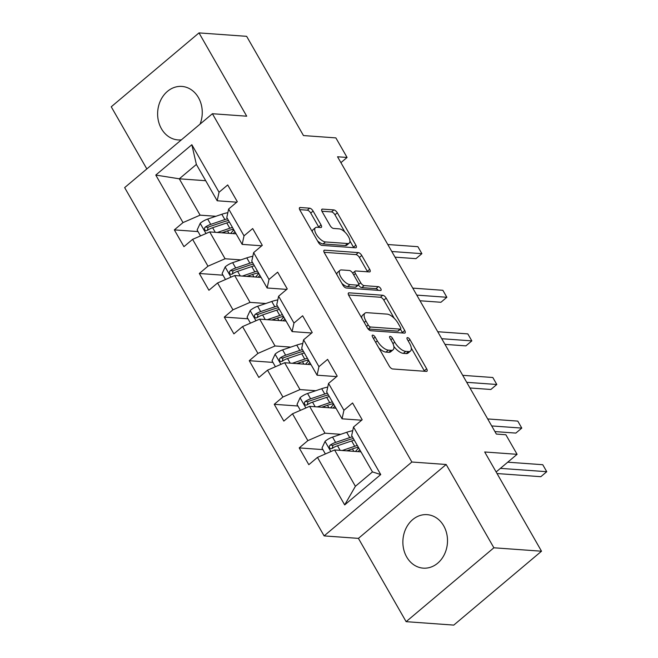 <?xml version="1.0" encoding="UTF-8"?>
<svg xmlns="http://www.w3.org/2000/svg" width="658" height="658" viewBox="0 0 658 658"><rect width="100%" height="100%" fill="white"/><g stroke="black" fill="none" stroke-linecap="round" stroke-linejoin="round"><path stroke-width="0.99" d="M372.765 335.119A2.361 1.02 49.9 0 0 372.338 335.226A2.361 1.02 49.9 0 0 372.551 336.945L389.248 366.095A3.372 1.456 49.9 0 0 392.686 368.974L426.359 371.4A3.372 1.456 49.9 0 0 426.96 371.235A3.372 1.456 49.9 0 0 426.655 368.784L409.967 339.635A2.361 1.02 49.9 0 0 407.557 337.62A2.361 1.02 49.9 0 0 407.129 337.735A2.361 1.02 49.9 0 0 407.343 339.446L409.506 343.221A10.799 4.664 49.9 0 1 410.477 351.051A10.799 4.664 49.9 0 1 408.544 351.569L405.739 351.364A10.799 4.664 49.9 0 1 394.726 342.16L392.571 338.385A2.361 1.02 49.9 0 0 390.161 336.37A2.361 1.02 49.9 0 0 389.733 336.485A2.361 1.02 49.9 0 0 389.947 338.196L392.11 341.971A10.799 4.664 49.9 0 1 393.081 349.801A10.799 4.664 49.9 0 1 391.148 350.319L388.343 350.114A10.799 4.664 49.9 0 1 377.33 340.902L375.175 337.135A2.361 1.02 49.9 0 0 372.765 335.119M200.057 124.132A26.814 22.298 -85.9 0 0 198.436 97.59A26.814 22.298 -85.9 0 0 181.863 86.42A26.814 22.298 -85.9 0 0 160.7 100.205A26.814 22.298 -85.9 0 0 161.44 128.746A26.814 22.298 -85.9 0 0 178.014 139.915A26.814 22.298 -85.9 0 0 181.378 139.85M406.685 556.981A26.814 22.298 -85.9 0 0 423.259 568.15A26.814 22.298 -85.9 0 0 444.43 554.365A26.814 22.298 -85.9 0 0 443.689 525.824A26.814 22.298 -85.9 0 0 427.116 514.655A26.814 22.298 -85.9 0 0 405.953 528.432A26.814 22.298 -85.9 0 0 406.685 556.981M313.101 211.062A3.372 1.456 49.9 0 0 309.663 208.183L300.212 207.509A3.372 1.456 49.9 0 0 299.612 207.665A3.372 1.456 49.9 0 0 299.916 210.116L318.456 242.489A3.372 1.456 49.9 0 0 321.902 245.368L355.567 247.795A3.372 1.456 49.9 0 0 356.175 247.63A3.372 1.456 49.9 0 0 355.871 245.187L337.324 212.805A3.372 1.456 49.9 0 0 333.886 209.927L322.478 209.104A3.372 1.456 49.9 0 0 321.877 209.269A3.372 1.456 49.9 0 0 322.173 211.72L330.11 225.571A3.372 1.456 49.9 0 0 333.557 228.449L339.215 228.861A9.031 3.899 49.9 0 1 347.49 235.103A9.031 3.899 49.9 0 1 349.225 243.106A9.031 3.899 49.9 0 1 347.621 243.534L325.455 241.938A9.031 3.899 49.9 0 1 317.172 235.696A9.031 3.899 49.9 0 1 315.437 227.693A9.031 3.899 49.9 0 1 317.049 227.265L320.742 227.528A3.372 1.456 49.9 0 0 321.343 227.364A3.372 1.456 49.9 0 0 321.038 224.921L313.101 211.062L310.732 213.06A3.372 1.456 49.9 0 0 307.294 210.182L299.67 209.631M493.878 547.785L446.173 464.49L358.421 538.376L406.126 621.67L493.878 547.785L541.518 551.215L484.691 451.98L517.089 454.316L505.879 434.749L496.354 434.066L337.546 156.777L347.079 157.459L335.868 137.892L303.47 135.564L246.643 36.33L199.004 32.9L111.243 106.785L146.841 168.933M446.173 464.49L411.875 462.015L212.402 113.727L246.709 116.195L199.004 32.9M349.085 292.835A3.372 1.456 49.9 0 0 348.485 292.999A3.372 1.456 49.9 0 0 348.789 295.442L367.329 327.824A3.372 1.456 49.9 0 0 370.767 330.703L404.44 333.121A3.372 1.456 49.9 0 0 405.04 332.956A3.372 1.456 49.9 0 0 404.736 330.513L386.197 298.14A3.372 1.456 49.9 0 0 382.75 295.261L349.085 292.835L348.222 293.567M342.892 285.153L324.353 252.779A3.372 1.456 49.9 0 1 324.049 250.336A3.372 1.456 49.9 0 1 324.649 250.172L358.322 252.598A3.372 1.456 49.9 0 1 361.76 255.469L369.697 269.328A3.372 1.456 49.9 0 1 370.002 271.779A3.372 1.456 49.9 0 1 369.401 271.935L355.739 270.956A3.372 1.456 49.9 0 0 355.139 271.112A3.372 1.456 49.9 0 0 355.443 273.564L360.707 282.751A3.372 1.456 49.9 0 0 364.154 285.63L378.366 286.658A2.361 1.02 49.9 0 1 380.53 288.286A2.361 1.02 49.9 0 1 380.99 290.384A2.361 1.02 49.9 0 1 380.563 290.499L346.338 288.031A3.372 1.456 49.9 0 1 342.892 285.153M541.518 551.215L453.765 625.1L406.126 621.67M411.875 462.015L324.114 535.9L124.65 187.612L212.402 113.727M198.025 231.583L174.345 229.881L183.944 246.651L192.605 239.364L207.969 266.194L199.316 273.489L208.923 290.26L217.576 282.973L232.948 309.803L224.288 317.09L233.894 333.861L242.547 326.574L257.92 353.412L249.259 360.699L258.865 377.47L267.526 370.183L282.891 397.013L274.238 404.3L283.837 421.079L292.497 413.783L307.862 440.621L299.209 447.909L308.816 464.68L317.469 457.392L344.685 504.916L380.735 474.558L372.469 471.918L351.66 435.58L353.519 427.042L362.18 419.755L352.573 402.984L343.92 410.271L342.053 418.809L326.681 391.971L328.548 383.433L337.209 376.146L327.602 359.375L318.941 366.662L317.082 375.2L301.709 348.362L303.577 339.832L312.229 332.537L302.631 315.766L293.97 323.053L292.103 331.591L276.738 304.761L278.605 296.223L287.258 288.936L277.651 272.165L268.999 279.453L267.132 287.99L251.767 261.152L253.626 252.614L262.287 245.327L252.68 228.556L244.028 235.844L242.16 244.381L226.788 217.543L228.655 209.014L237.316 201.718L227.709 184.947L219.048 192.243L217.189 200.772L196.372 164.434L179.297 178.811L200.106 215.15L215.873 216.285M174.345 229.881L182.998 222.593L155.781 175.069L191.84 144.719L219.048 192.243M228.655 209.014L244.028 235.844M253.626 252.614L268.999 279.453M278.605 296.223L293.97 323.053M303.577 339.832L318.941 366.662M328.548 383.433L343.92 410.271M353.519 427.042L380.735 474.558M240.844 259.894L225.085 258.759L209.713 231.92L236.115 233.829M261.736 245.788L242.16 244.381M209.713 231.92L192.605 239.364M225.085 258.759L207.969 266.194M265.816 303.502L250.056 302.367L234.684 275.529L261.086 277.429M286.707 289.397L267.132 287.99M234.684 275.529L217.576 282.973M250.056 302.367L232.948 309.803M290.795 347.103L275.028 345.968L259.663 319.138L286.057 321.038M311.686 333.006L292.103 331.591M259.663 319.138L242.547 326.574M275.028 345.968L257.92 353.412M315.766 390.712L299.999 389.577L284.634 362.739L311.037 364.639M336.657 376.606L317.082 375.2M284.634 362.739L267.526 370.183M299.999 389.577L282.891 397.013M340.737 434.321L324.978 433.186L309.605 406.348L336.008 408.248M361.629 420.215L342.053 418.809M309.605 406.348L292.497 413.783M324.978 433.186L307.862 440.621M344.685 504.916L355.394 486.295L334.585 449.957L360.979 451.857M334.585 449.957L317.469 457.392M358.421 538.376L324.114 535.9M340.91 162.649L347.079 157.459M496.132 471.959L517.089 454.316M355.394 486.295L372.469 471.918M205.699 180.711L179.297 178.811L155.781 175.069M236.765 202.187L217.189 200.772M191.84 144.719L196.372 164.434M200.106 215.15L182.998 222.593M322.889 449.611L299.209 447.909M297.918 406.011L274.238 404.3M272.938 362.402L249.259 360.699M247.967 318.793L224.288 317.09M222.996 275.192L199.316 273.489M378.852 347.942A10.799 4.664 49.9 0 0 385.975 352.112L388.343 350.114M393.081 349.801L390.704 351.791A10.799 4.664 49.9 0 1 388.779 352.318L385.975 352.112M393.838 346.412A10.799 4.664 49.9 0 0 403.37 353.362L405.739 351.364M410.477 351.051L408.1 353.05A10.799 4.664 49.9 0 1 406.175 353.568L403.37 353.362M424.533 371.268A3.372 1.456 49.9 0 0 424.287 370.783L411.299 348.107M394.224 318.291L383.828 300.13A3.372 1.456 49.9 0 0 380.382 297.26L348.534 294.965M402.614 332.989A3.372 1.456 49.9 0 0 402.367 332.512L400.442 329.156M368.217 324.994A2.361 1.02 49.9 0 0 370.627 327.01L400.179 329.132A2.361 1.02 49.9 0 0 400.607 329.016A2.361 1.02 49.9 0 0 400.393 327.306L398.115 323.325A10.799 4.664 49.9 0 0 387.101 314.121L366.901 312.665A10.799 4.664 49.9 0 0 364.968 313.183A10.799 4.664 49.9 0 0 365.938 321.014L368.217 324.994L366.522 326.417M368.167 328.992A2.361 1.02 49.9 0 0 368.258 329L370.627 327.01M400.607 329.016L398.23 331.015A2.361 1.02 49.9 0 1 397.81 331.13L368.258 329M364.968 313.183L362.599 315.182A10.799 4.664 49.9 0 0 361.777 318.118M324.106 252.302L355.945 254.588L358.322 252.598M367.575 271.803A3.372 1.456 49.9 0 0 367.329 271.326L359.391 257.467A3.372 1.456 49.9 0 0 355.945 254.588M355.139 271.112L352.77 273.111A3.372 1.456 49.9 0 0 352.704 273.177M358.454 284.955A3.372 1.456 49.9 0 0 361.777 287.628L375.998 288.656L378.366 286.658M378.185 290.326A2.361 1.02 49.9 0 0 375.998 288.656M341.576 269.936A9.031 3.899 49.9 0 0 339.964 270.372A9.031 3.899 49.9 0 0 341.699 278.375A9.031 3.899 49.9 0 0 349.982 284.61L357.788 285.177A3.372 1.456 49.9 0 0 358.396 285.013A3.372 1.456 49.9 0 0 358.092 282.57L352.828 273.374A3.372 1.456 49.9 0 0 349.382 270.496L341.576 269.936M339.964 270.372L337.595 272.363A9.031 3.899 49.9 0 0 336.888 274.666M341.823 283.294A9.031 3.899 49.9 0 0 347.605 286.608L349.982 284.61M358.396 285.013L356.019 287.011A3.372 1.456 49.9 0 1 355.419 287.176L347.605 286.608M318.916 227.397A3.372 1.456 49.9 0 0 318.669 226.92L310.732 213.06M315.437 227.693L313.06 229.691A9.031 3.899 49.9 0 0 312.344 231.822M317.493 240.812A9.031 3.899 49.9 0 0 323.078 243.937L325.455 241.938M349.225 243.106L346.856 245.097A9.031 3.899 49.9 0 1 345.244 245.533L323.078 243.937M344.8 231.986L334.955 214.804A3.372 1.456 49.9 0 0 331.517 211.925L321.926 211.234M353.741 247.663A3.372 1.456 49.9 0 0 353.494 247.178L349.941 240.976M346.733 450.829L353.478 448.542A21.829 7.633 -29.8 0 1 358.347 447.251M342.218 450.508L354.695 446.28A26.304 9.187 -29.8 0 1 357.319 445.466M325.373 453.954L321.992 448.04L325.134 441.255A9.113 3.183 -29.8 0 1 332.545 437.093L346.692 432.298A26.304 9.187 -29.8 0 1 352.721 430.71M349.694 449.825A12.551 4.384 150.2 0 0 349.398 451.018M352.359 436.805A26.304 9.187 150.2 0 0 349.735 437.611L335.588 442.406A9.113 3.183 150.2 0 0 330.184 445.088L329.337 446.182L329.617 448.114L330.62 448.781L332.109 448.435A9.113 3.183 -29.8 0 1 337.513 445.762L351.652 440.967A26.304 9.187 -29.8 0 1 354.284 440.153M360.206 451.799L360.181 451.75A21.829 7.633 150.2 0 0 360.625 451.24M497.037 473.538L540.827 476.696L546.757 471.704L542.751 464.712L507.729 462.196M359.778 449.751L358.059 451.643M355.484 451.462L358.256 448.394L357.681 447.382M332.232 448.443L332.932 445.285A4.639 1.62 -29.8 0 1 334.371 444.668L348.518 439.881A21.829 7.633 -29.8 0 1 353.379 438.59M358.709 447.884A21.829 7.633 -29.8 0 1 358.256 448.394M500.401 468.364L546.757 471.704M321.762 407.22L328.506 404.941A21.829 7.633 -29.8 0 1 333.367 403.65M317.246 406.899L329.724 402.671A26.304 9.187 -29.8 0 1 332.348 401.865M300.402 410.353L297.013 404.44L300.155 397.646A9.113 3.183 -29.8 0 1 307.574 393.484L321.721 388.697A26.304 9.187 -29.8 0 1 327.75 387.11M324.723 406.225A12.551 4.384 150.2 0 0 324.419 407.417M327.388 393.196A26.304 9.187 150.2 0 0 324.764 394.002L310.617 398.797A9.113 3.183 150.2 0 0 305.213 401.479L304.366 402.581L304.638 404.506L305.649 405.172L307.138 404.834A9.113 3.183 -29.8 0 1 312.534 402.153L326.681 397.358A26.304 9.187 -29.8 0 1 329.304 396.552M335.235 408.19L335.21 408.141A21.829 7.633 150.2 0 0 335.654 407.631M494.931 431.582L515.856 433.087L521.786 428.095L517.78 421.104L487.693 418.94M334.799 406.142L333.088 408.042M330.513 407.853L333.285 404.785L332.709 403.773M307.261 404.843L307.952 401.676A4.639 1.62 -29.8 0 1 309.4 401.067L323.539 396.272A21.829 7.633 -29.8 0 1 328.408 394.981M333.738 404.283A21.829 7.633 -29.8 0 1 333.285 404.785M491.69 425.932L521.786 428.095M296.791 363.619L303.527 361.332A21.829 7.633 -29.8 0 1 308.396 360.041M292.275 363.29L304.753 359.062A26.304 9.187 -29.8 0 1 307.376 358.256M275.431 366.745L272.042 360.831L275.184 354.045A9.113 3.183 -29.8 0 1 282.603 349.883L296.742 345.088A26.304 9.187 -29.8 0 1 302.77 343.501M299.744 362.616A12.551 4.384 150.2 0 0 299.448 363.808M302.417 349.587A26.304 9.187 150.2 0 0 299.785 350.401L285.646 355.188A9.113 3.183 150.2 0 0 280.242 357.87L279.395 358.972L279.666 360.905L280.884 361.596L282.159 361.226A9.113 3.183 -29.8 0 1 287.562 358.544L301.709 353.757A26.304 9.187 -29.8 0 1 304.333 352.943M310.263 364.59L310.231 364.54A21.829 7.633 150.2 0 0 310.683 364.03M469.96 387.973L490.876 389.478L496.806 384.486L492.809 377.503L462.722 375.331M309.828 362.533L308.117 364.433M305.542 364.244L308.314 361.184L307.73 360.173M282.29 361.234L282.981 358.067A4.639 1.62 -29.8 0 1 284.421 357.459L298.567 352.672A21.829 7.633 -29.8 0 1 303.437 351.372M308.758 360.674A21.829 7.633 -29.8 0 1 308.314 361.184M466.719 382.323L496.806 384.486M271.82 320.01L278.556 317.724A21.829 7.633 -29.8 0 1 283.425 316.432M267.296 319.689L279.773 315.462A26.304 9.187 -29.8 0 1 282.405 314.647M250.451 323.136L247.071 317.222L250.213 310.436A9.113 3.183 -29.8 0 1 257.632 306.274L271.77 301.479A26.304 9.187 -29.8 0 1 277.799 299.892M274.773 319.007A12.551 4.384 150.2 0 0 274.476 320.199M277.437 305.986A26.304 9.187 150.2 0 0 274.814 306.793L260.667 311.588A9.113 3.183 150.2 0 0 255.271 314.269L254.416 315.363L254.695 317.296L255.699 317.962L257.188 317.617A9.113 3.183 -29.8 0 1 262.591 314.943L276.738 310.148A26.304 9.187 -29.8 0 1 279.362 309.342M285.292 320.981L285.259 320.931A21.829 7.633 150.2 0 0 285.712 320.421M444.981 344.373L465.905 345.878L471.835 340.885L467.83 333.894L437.743 331.731M284.856 318.933L283.137 320.824M280.571 320.643L283.343 317.575L282.759 316.564M257.311 317.633L258.01 314.466A4.639 1.62 -29.8 0 1 259.449 313.858L273.596 309.063A21.829 7.633 -29.8 0 1 278.466 307.771M283.787 317.066A21.829 7.633 -29.8 0 1 283.343 317.575M441.748 338.714L471.835 340.885M246.84 276.401L253.585 274.123A21.829 7.633 -29.8 0 1 258.454 272.831M242.325 276.08L254.802 271.853A26.304 9.187 -29.8 0 1 257.426 271.047M225.48 279.535L222.091 273.621L225.242 266.827A9.113 3.183 -29.8 0 1 232.652 262.665L246.799 257.878A26.304 9.187 -29.8 0 1 252.828 256.291M249.801 275.406A12.551 4.384 150.2 0 0 249.497 276.599M252.466 262.377A26.304 9.187 150.2 0 0 249.843 263.184L235.696 267.979A9.113 3.183 150.2 0 0 230.292 270.66L229.445 271.762L229.716 273.687L230.933 274.386L232.216 274.016A9.113 3.183 -29.8 0 1 237.62 271.335L251.759 266.539A26.304 9.187 -29.8 0 1 254.391 265.733M260.313 277.372L260.288 277.322A21.829 7.633 150.2 0 0 260.733 276.821M420.01 300.764L440.934 302.269L446.864 297.276L442.859 290.293L412.772 288.122M259.877 275.324L258.166 277.224M255.592 277.034L258.364 273.967L257.788 272.955M232.34 274.024L233.039 270.857A4.639 1.62 -29.8 0 1 234.478 270.249L248.617 265.454A21.829 7.633 -29.8 0 1 253.486 264.162M258.816 273.465A21.829 7.633 -29.8 0 1 258.364 273.967M416.777 295.113L446.864 297.276M221.869 232.8L228.614 230.514A21.829 7.633 -29.8 0 1 233.475 229.223M217.354 232.471L229.831 228.244A26.304 9.187 -29.8 0 1 232.455 227.438M200.509 235.926L197.12 230.012L200.262 223.226A9.113 3.183 -29.8 0 1 207.681 219.065L221.828 214.269A26.304 9.187 -29.8 0 1 227.857 212.682M224.822 231.797A12.551 4.384 150.2 0 0 224.526 232.99M227.495 218.769A26.304 9.187 150.2 0 0 224.863 219.583L210.725 224.378A9.113 3.183 150.2 0 0 205.321 227.051L204.474 228.153L204.745 230.086L205.962 230.777L207.245 230.407A9.113 3.183 -29.8 0 1 212.641 227.726L226.788 222.939A26.304 9.187 -29.8 0 1 229.412 222.124M235.342 233.771L235.317 233.722A21.829 7.633 150.2 0 0 235.761 233.212M395.039 257.155L415.963 258.66L421.885 253.667L417.888 246.684L387.801 244.521M234.906 231.715L233.195 233.615M230.621 233.425L233.393 230.366L232.817 229.354M207.369 230.415L208.06 227.249A4.639 1.62 -29.8 0 1 209.507 226.64L223.646 221.853A21.829 7.633 -29.8 0 1 228.515 220.553M233.845 229.856A21.829 7.633 -29.8 0 1 233.393 230.366M391.798 251.504L421.885 253.667M375.636 342.333L377.33 340.902M388.779 352.318L391.148 350.319M390.877 339.808L392.571 338.385M392.966 343.641L394.726 342.16M406.175 353.568L408.544 351.569M408.273 341.066L409.967 339.635M424.287 370.783L426.655 368.784M373.481 338.557L375.175 337.135M380.382 297.26L382.75 295.261M383.828 300.13L386.197 298.14M402.367 332.512L404.736 330.513M397.81 331.13L400.179 329.132M364.244 322.436L365.938 321.014M323.785 250.895L324.649 250.172M359.391 257.467L361.76 255.469M367.329 271.326L369.697 269.328M353.749 274.986L355.443 273.564M358.651 284.486L360.707 282.751M361.777 287.628L364.154 285.63M355.419 287.176L357.788 285.177M318.669 226.92L321.038 224.921M345.244 245.533L347.621 243.534M321.614 209.836L322.478 209.104M331.517 211.925L333.886 209.927M334.955 214.804L337.324 212.805M353.494 247.178L355.871 245.187M299.349 208.232L300.212 207.509M307.294 210.182L309.663 208.183M325.052 441.419L330.867 451.569M351.652 440.967L354.695 446.28M353.831 451.339L352.433 448.896M346.692 432.298L349.735 437.611M337.513 445.762L340.145 450.352M332.545 437.093L335.588 442.406M332.932 445.285L330.184 445.088M300.081 397.819L305.888 407.96M326.681 397.358L329.724 402.671M328.852 407.73L327.462 405.295M321.721 388.697L324.764 394.002M312.534 402.153L315.166 406.751M307.574 393.484L310.617 398.797M307.952 401.676L305.213 401.479M275.11 354.21L280.917 364.359M301.709 353.757L304.753 359.062M303.881 364.129L302.483 361.686M296.742 345.088L299.785 350.401M287.562 358.544L290.194 363.142M282.603 349.883L285.646 355.188M282.981 358.067L280.242 357.87M250.13 310.609L255.946 320.75M276.738 310.148L279.773 315.462M278.91 320.52L277.512 318.085M271.77 301.479L274.814 306.793M262.591 314.943L265.223 319.533M257.632 306.274L260.667 311.588M258.01 314.466L255.271 314.269M225.159 267L230.974 277.15M251.759 266.539L254.802 271.853M253.939 276.919L252.54 274.476M246.799 257.878L249.843 263.184M237.62 271.335L240.252 275.932M232.652 262.665L235.696 267.979M233.039 270.857L230.292 270.66M200.188 223.391L205.995 233.541M226.788 222.939L229.831 228.244M228.959 233.31L227.561 230.868M221.828 214.269L224.863 219.583M212.641 227.726L215.273 232.323M207.681 219.065L210.725 224.378M208.06 227.249L205.321 227.051"/></g></svg>
